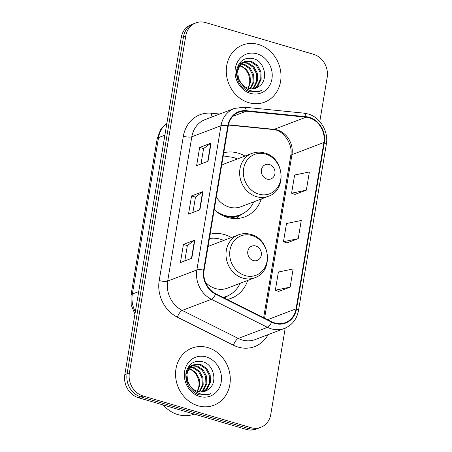 <?xml version="1.0" encoding="UTF-8"?>
<svg xmlns="http://www.w3.org/2000/svg" width="452" height="452" viewBox="0 0 452 452"><rect width="100%" height="100%" fill="white"/><g stroke="black" fill="none" stroke-linecap="round" stroke-linejoin="round"><path stroke-width="0.68" d="M231.362 237.537A33.787 29.668 69.1 0 0 224.559 234.611A33.787 29.668 69.1 0 0 210.123 234.226M244.995 156.064A33.787 29.668 69.1 0 0 238.193 153.138A33.787 29.668 69.1 0 0 223.757 152.753M214.237 209.649A33.787 29.668 69.1 0 0 227.441 217.389A33.787 29.668 69.1 0 0 244.843 216.841A33.787 29.668 69.1 0 0 261.335 198.959M227.266 299.467A33.787 29.668 69.1 0 0 231.209 298.314A33.787 29.668 69.1 0 0 247.696 280.432M319.784 121.565L327.18 77.377A19.125 16.792 69.1 0 0 313.389 54.246L205.66 22.6A19.125 16.792 69.1 0 0 195.812 22.911L191.247 24.651A19.125 16.792 69.1 0 0 181.224 37.578L124.82 374.623A19.125 16.792 69.1 0 0 138.611 397.754L246.34 429.4A19.125 16.792 69.1 0 0 256.188 429.089L258.471 428.219A19.125 16.792 69.1 0 1 248.617 428.53A19.125 16.792 69.1 0 0 258.471 428.219L260.753 427.349A19.125 16.792 69.1 0 0 270.776 414.422L285.218 328.118M193.529 23.781A19.125 16.792 69.1 0 0 183.506 36.708L127.102 373.759A19.125 16.792 69.1 0 0 140.894 396.89L248.617 428.53L140.894 396.89A19.125 16.792 69.1 0 1 127.102 373.759L183.506 36.708A19.125 16.792 69.1 0 1 193.529 23.781M258.51 44.482A30.6 26.866 69.1 0 0 242.752 44.985A30.6 26.866 69.1 0 0 226.458 74.444A30.6 26.866 69.1 0 0 248.775 102.677A30.6 26.866 69.1 0 0 264.533 102.18A30.6 26.866 69.1 0 0 280.828 72.721A30.6 26.866 69.1 0 0 258.51 44.482A30.6 26.866 69.1 0 0 242.752 44.985A30.6 26.866 69.1 0 0 226.458 74.444A30.6 26.866 69.1 0 0 248.775 102.677A30.6 26.866 69.1 0 0 264.533 102.18A30.6 26.866 69.1 0 0 280.828 72.721A30.6 26.866 69.1 0 0 258.51 44.482M207.79 347.582A30.6 26.866 69.1 0 0 192.027 348.085A30.6 26.866 69.1 0 0 175.732 377.544A30.6 26.866 69.1 0 0 198.049 405.777A30.6 26.866 69.1 0 0 213.813 405.28A30.6 26.866 69.1 0 0 230.108 375.815A30.6 26.866 69.1 0 0 207.79 347.582A30.6 26.866 69.1 0 0 192.027 348.085A30.6 26.866 69.1 0 0 175.732 377.544A30.6 26.866 69.1 0 0 198.049 405.777A30.6 26.866 69.1 0 0 213.813 405.28A30.6 26.866 69.1 0 0 230.108 375.815A30.6 26.866 69.1 0 0 207.79 347.582M309.191 117.814A20.402 17.91 -110.9 0 1 323.898 142.487L296.066 308.829A20.402 17.91 -110.9 0 1 285.37 322.621A20.402 17.91 -110.9 0 1 271.793 321.739L215.734 293.704A20.402 17.91 -110.9 0 1 204.095 270.239L228.243 125.961A20.402 17.91 -110.9 0 1 238.933 112.169A20.402 17.91 -110.9 0 1 246.272 111.215L306.027 117.192A20.402 17.91 -110.9 0 1 309.191 117.814M309.27 117.328A20.911 18.357 69.1 0 0 306.027 116.695L246.278 110.717A20.911 18.357 69.1 0 0 227.791 125.831L203.649 270.11A20.911 18.357 69.1 0 0 215.581 294.156L271.635 322.197A20.911 18.357 69.1 0 0 296.512 308.959L324.35 142.617A20.911 18.357 69.1 0 0 309.27 117.328M278.709 291.41L290.105 287.144L293.15 268.963L278.398 272.014L275.353 290.201L278.811 291.45M294.941 194.422L306.337 190.156L309.377 171.969L294.625 175.026L291.585 193.207L295.043 194.456M286.828 242.916L298.218 238.65L301.264 220.463L286.512 223.52L283.466 241.707L286.93 242.95M195.812 22.911A19.125 16.792 69.1 0 0 185.789 35.844L129.385 372.889A19.125 16.792 69.1 0 0 143.171 396.02L250.9 427.66A19.125 16.792 69.1 0 0 260.753 427.349M208.033 161.279L196.626 165.624L199.671 147.437L211.078 143.092L208.033 161.279M191.806 258.273L180.399 262.618L183.439 244.43L194.846 240.085L191.806 258.273M199.92 209.773L188.512 214.118L191.558 195.936L202.965 191.591L199.92 209.773M191.558 195.936L195.473 197.083M192.902 212.446L195.479 197.049L202.637 191.761A5.102 1.356 9.5 0 1 202.965 191.591M183.439 244.43L187.36 245.583M184.789 260.945L187.365 245.543L194.518 240.255A5.102 1.356 9.5 0 1 194.846 240.085M199.671 147.437L203.592 148.589M201.021 163.952L203.598 148.55L210.751 143.261A5.102 1.356 9.5 0 1 211.078 143.092M298.218 238.65L283.466 241.707M306.337 190.156L291.585 193.207M290.105 287.144L275.353 290.201M239.803 65.359L240.814 65.636L246.543 69.45L250.046 75.947L250.481 82.349L248.317 88.315M238.091 65.551L238.893 65.704M239.47 65.851L239.91 65.981C247.752 68.269 252.521 79.801 247.973 87.705A14.413 12.656 69.1 0 1 247.752 88.129M239.232 63.851L240.73 63.704M241.249 63.704L244.436 64.257L250.171 68.071L253.668 74.569L253.922 82.032L250.515 88.784M238.888 64.116L240.34 64.048M240.871 64.077L243.532 64.602L249.261 68.416L252.764 74.913L253.035 82.281L249.984 88.711M238.938 64.043L242.368 62.568M242.854 62.472L248.058 62.879L253.792 66.693L257.29 73.184L257.544 80.654L254.397 87.123L252.566 88.852M239.136 63.743L240.972 62.986M240.526 63.167L241.944 62.817M242.436 62.743L247.154 63.223L252.883 67.037L256.386 73.529L256.634 80.998L253.487 87.468L252.063 88.869M258.872 86.462C268.725 80.337 264.996 62.065 254.21 58.879C245.046 56.698 239.198 60.415 236.667 70.026C235.871 79.987 239.916 87.14 248.815 91.485L249.758 91.79L259.442 91.485L261.471 90.524C257.369 91.892 253.25 91.733 249.114 90.05C245.617 88.535 242.871 86.112 240.882 82.778A14.413 12.656 69.1 0 0 248.498 88.372A14.413 12.656 69.1 0 0 255.922 88.134A14.413 12.656 69.1 0 0 258.872 86.462L255.843 88.163M240.882 82.778L238.464 78.365L237.605 71.133L240.153 64.896L244.594 61.608L251.679 61.5L257.414 65.314L260.911 71.806L261.166 79.275L258.019 85.739L254.482 88.575M244.312 86.987L237.554 78.71L236.701 71.478L239.244 65.241L244.594 61.608M244.148 61.788L250.775 61.845L256.504 65.659L260.007 72.15L260.256 79.62L257.109 86.083L254.013 88.671M256.951 53.816A20.786 18.249 69.1 0 0 235.345 68.207A20.786 18.249 69.1 0 0 250.335 93.349A20.786 18.249 69.1 0 0 271.934 78.953A20.786 18.249 69.1 0 0 256.951 53.816M261.471 90.524L259.216 91.57M266.962 179.071A7.65 6.718 69.1 0 0 274.912 173.771A7.65 6.718 69.1 0 0 269.398 164.522A7.65 6.718 69.1 0 0 261.448 169.816A7.65 6.718 69.1 0 0 266.962 179.071M216.333 197.117A22.95 20.148 69.1 0 0 229.164 207.084A22.95 20.148 69.1 0 0 240.984 206.711L268.324 196.298C287.291 190.326 284.319 157.562 264.589 152.974C260.279 151.736 256.075 151.883 251.984 153.403A22.95 20.148 69.1 0 0 239.763 175.5A22.95 20.148 69.1 0 0 256.504 196.677A22.95 20.148 69.1 0 0 268.324 196.298M215.175 210.513A30.284 26.589 69.1 0 0 224.576 215.361A30.284 26.589 69.1 0 0 240.176 214.864A30.284 26.589 69.1 0 0 253.775 201.841M237.436 158.946A30.284 26.589 69.1 0 0 234.215 157.771A30.284 26.589 69.1 0 0 223.034 157.064M222.779 215.593A30.284 26.589 69.1 0 0 223.435 215.796A30.284 26.589 69.1 0 0 239.035 215.299L240.176 214.864M251.984 153.403L224.65 163.816A22.95 20.148 69.1 0 0 221.661 165.291M241.34 214.384L236.899 217.898A33.149 29.109 -110.9 0 1 236.04 218.553M253.329 260.544A7.65 6.718 69.1 0 0 261.279 255.244A7.65 6.718 69.1 0 0 255.764 245.995A7.65 6.718 69.1 0 0 247.815 251.289A7.65 6.718 69.1 0 0 253.329 260.544M205.4 282.121A22.95 20.148 69.1 0 0 215.531 288.562A22.95 20.148 69.1 0 0 227.35 288.184L254.691 277.771C273.658 271.799 270.686 239.035 250.956 234.447C246.645 233.209 242.441 233.356 238.351 234.876A22.95 20.148 69.1 0 0 226.13 256.973A22.95 20.148 69.1 0 0 242.871 278.149A22.95 20.148 69.1 0 0 254.691 277.771M223.056 297.365A30.284 26.589 69.1 0 0 226.537 296.337A30.284 26.589 69.1 0 0 240.136 283.314M223.802 240.419A30.284 26.589 69.1 0 0 220.582 239.244A30.284 26.589 69.1 0 0 209.4 238.537M223.271 297.472A30.284 26.589 69.1 0 0 225.401 296.772L226.537 296.337M238.351 234.876L211.016 245.289A22.95 20.148 69.1 0 0 208.027 246.764M163.223 404.986A31.877 27.984 69.1 0 0 177.885 414.591A31.877 27.984 69.1 0 0 194.241 414.094M189.077 368.459L190.094 368.736L195.823 372.55L199.326 379.047L199.761 385.449L197.597 391.415M187.365 368.651L188.173 368.804M188.75 368.951L189.185 369.081C197.032 371.369 201.801 382.9 197.253 390.805A14.413 12.656 69.1 0 1 197.032 391.229M188.507 366.951L190.009 366.804M190.524 366.804L193.716 367.357L199.445 371.171L202.948 377.663L203.197 385.132L199.795 391.884M188.168 367.216L189.62 367.148M190.151 367.177L192.806 367.702L198.541 371.516L202.044 378.008L202.315 385.381L199.259 391.811M188.213 367.143L191.648 365.668M192.134 365.572L197.338 365.979L203.067 369.792L206.57 376.284L206.818 383.754L203.671 390.217L201.841 391.952M188.411 366.838L190.252 366.086M189.806 366.267L191.224 365.917M191.716 365.843L196.428 366.323L202.163 370.137L205.666 376.629L205.914 384.098L202.767 390.562L201.343 391.969M208.152 389.562C218.005 383.437 214.276 365.165 203.49 361.979C194.326 359.798 188.478 363.515 185.947 373.126C185.15 383.087 189.196 390.24 198.095 394.585L199.038 394.89L208.717 394.585L210.751 393.624C206.649 394.986 202.53 394.828 198.394 393.15C194.897 391.635 192.151 389.212 190.162 385.872A14.413 12.656 69.1 0 0 197.778 391.472A14.413 12.656 69.1 0 0 205.197 391.234A14.413 12.656 69.1 0 0 208.152 389.562L205.123 391.262M190.162 385.872L187.738 381.465L186.885 374.233L189.428 367.996L193.874 364.702L200.959 364.6L206.688 368.414L210.191 374.906L210.44 382.375L207.293 388.839L203.762 391.675M193.592 390.087L186.834 381.81L185.981 374.578L188.524 368.34L193.874 364.702M193.428 364.888L200.05 364.945L205.784 368.759L209.287 375.25L209.536 382.72L206.389 389.183L203.293 391.771M206.231 356.916A20.786 18.249 69.1 0 0 184.625 371.307A20.786 18.249 69.1 0 0 199.614 396.444A20.786 18.249 69.1 0 0 221.214 382.053A20.786 18.249 69.1 0 0 206.231 356.916M210.751 393.624L208.496 394.669M181.224 37.578L185.789 35.844M246.34 429.4L250.9 427.66M138.611 397.754L143.171 396.02M124.82 374.623L129.385 372.889M166.907 123.136A25.498 22.391 69.1 0 0 158.528 137.594L164.895 135.171M134.945 314.14L131.21 305.015L130.995 295.207L157.172 138.787A12.752 3.384 9.5 0 1 158.528 137.594L132.351 294.015L138.719 291.591M130.995 295.207A12.752 3.384 9.5 0 1 132.351 294.015A25.498 22.391 69.1 0 0 135.334 311.807M323.898 142.487L291.958 154.652A20.402 17.91 69.1 0 0 277.251 129.978A20.402 17.91 69.1 0 0 274.082 129.357L228.469 124.797M268.087 334.661A31.877 27.984 -110.9 0 1 238.244 347.113A31.877 27.984 -110.9 0 1 233.447 345.226L177.393 317.185A31.877 27.984 -110.9 0 1 159.206 280.528L183.348 136.244A31.877 27.984 -110.9 0 1 211.525 113.209L219.728 114.028M271.635 322.197A6.373 2.209 116.6 0 1 267.477 327.333L238.272 338.452A25.498 22.391 69.1 0 0 242.108 339.966A25.498 22.391 69.1 0 0 255.244 339.548L284.449 328.429A25.498 22.391 -110.9 0 1 267.477 327.333L211.417 299.292A25.498 22.391 -110.9 0 1 196.869 269.963L221.017 125.684A6.373 1.695 9.5 0 1 227.791 125.831M296.512 308.959A6.373 1.695 9.5 0 1 298.489 310.592L326.327 144.25C328.751 131.526 320.152 117.198 308.049 113.955L303.913 113.141A6.373 2.797 95.7 0 1 306.027 116.695M203.649 270.11A6.373 1.695 -170.5 0 0 196.869 269.963L167.664 281.087A25.498 22.391 69.1 0 0 182.218 310.417L238.272 338.452A6.373 2.209 -63.4 0 0 233.447 345.226M215.581 294.156A6.373 2.209 116.6 0 1 211.417 299.292L182.218 310.417A6.373 2.209 -63.4 0 0 177.393 317.185M303.913 113.141L244.165 107.164A6.373 2.797 95.7 0 1 246.278 110.717M183.348 136.244A6.373 1.695 9.5 0 0 191.812 136.809L221.017 125.684A25.498 22.391 -110.9 0 1 234.379 108.446L205.174 119.571A25.498 22.391 69.1 0 0 191.812 136.809L167.664 281.087A6.373 1.695 9.5 0 1 159.206 280.528M326.327 144.25A6.373 1.695 -170.5 0 0 324.35 142.617M211.525 113.209A6.373 2.797 -84.3 0 0 212.152 116.915M296.066 308.829L267.629 319.66M264.601 318.14L291.958 154.652A11.475 3.045 9.5 0 0 290.738 155.725C293.393 143.736 282.568 129.56 272.985 129.515A11.475 5.028 -84.3 0 0 274.082 129.357L306.027 117.192M246.272 111.215L232.82 116.339M199.598 209.897L202.637 191.761M207.717 161.404L210.751 143.261M191.484 258.391L194.518 240.255M258.815 194.128A21.086 18.509 69.1 0 0 280.726 179.534A21.086 18.509 69.1 0 0 265.527 154.036A21.086 18.509 69.1 0 0 243.617 168.63A21.086 18.509 69.1 0 0 258.815 194.128M229.356 217.887A30.566 26.837 69.1 0 0 240.424 214.768M245.182 275.601A21.086 18.509 69.1 0 0 267.092 261.007A21.086 18.509 69.1 0 0 251.894 235.509A21.086 18.509 69.1 0 0 229.983 250.103A21.086 18.509 69.1 0 0 245.182 275.601M223.746 297.71A30.566 26.837 69.1 0 0 226.791 296.241M157.172 138.787L160.494 129.86L166.929 122.995M244.165 107.164L234.379 108.446M284.449 328.429C292.122 325.214 296.8 319.265 298.489 310.592M272.985 129.515L228.413 125.057M263.64 317.666L290.738 155.725M227.706 295.857L224.74 298.207"/></g></svg>
